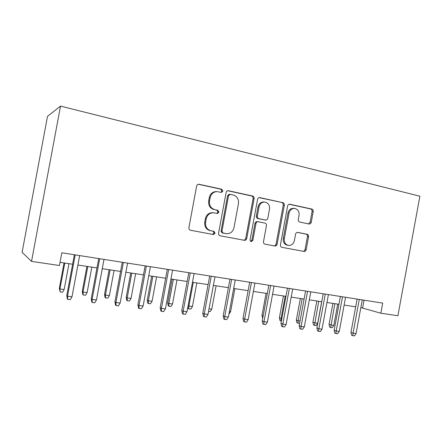 <?xml version="1.0" encoding="UTF-8"?>
<svg xmlns="http://www.w3.org/2000/svg" width="442" height="442" viewBox="0 0 442 442"><rect width="100%" height="100%" fill="white"/><g stroke="black" fill="none" stroke-linecap="round" stroke-linejoin="round"><path stroke-width="0.66" d="M222.867 191.11L221.707 189.209L198.767 184.209C197.64 184.297 196.928 184.922 196.635 186.088L188.927 227.58C188.8 229.006 189.38 229.906 190.668 230.293L213.464 234.536L215.061 233.205L213.889 231.343L211 230.796C206.994 229.586 205.187 226.724 205.591 222.221L206.226 218.796C207.243 214.928 209.602 212.911 213.304 212.74L217.431 213.469L218.967 212.154L217.796 210.27L214.917 209.685C210.922 208.409 209.121 205.519 209.53 201.005L210.16 197.585C211.121 193.85 213.381 191.856 216.939 191.607L221.398 192.408L222.867 191.11M220.917 192.336L221.961 191.104L220.801 189.204L198.314 184.259M213.464 234.536L212.585 234.382L214.182 233.056L213.011 231.199L211 230.796M216.829 213.364L218.072 212.077L216.906 210.199L214.917 209.685M309.035 223.983L309.289 224.017C310.306 223.972 310.958 223.381 311.251 222.249L313.223 211.563C313.35 210.254 312.875 209.414 311.798 209.044L289.593 204.187C288.571 204.254 287.919 204.845 287.632 205.966L280.449 244.818C280.322 246.144 280.819 246.984 281.946 247.327L304.129 251.459C305.19 251.443 305.875 250.841 306.184 249.664L308.571 236.746C308.698 235.442 308.218 234.614 307.135 234.266L297.599 232.37C296.549 232.409 295.875 233.006 295.571 234.166L294.378 240.636C293.549 243.796 291.692 245.409 288.808 245.476C285.515 244.785 284.024 242.525 284.328 238.691L289.051 213.166C289.819 210.149 291.571 208.558 294.306 208.397C297.77 209.005 299.356 211.309 299.057 215.304L298.278 219.525C298.151 220.845 298.637 221.685 299.742 222.05L309.035 223.983M31.531 261.377L59.443 265.52L61.819 252.791L382.706 303.101L380.844 313.207L397.894 315.737L419.9 196.209L60.521 106.108L47.504 116.329L22.1 252.349L31.531 261.377L60.521 106.108M254.1 198.64C254.227 197.276 253.702 196.392 252.52 195.994L228.194 190.679C227.1 190.756 226.409 191.375 226.111 192.524L218.575 233.166C218.447 234.558 219.005 235.437 220.238 235.813L244.514 240.332C245.664 240.304 246.398 239.686 246.724 238.465L254.1 198.64L253.106 198.607C253.233 197.248 252.708 196.364 251.531 195.966L227.735 190.734M259.951 197.629L282.814 202.663C283.941 203.049 284.444 203.906 284.317 205.243L277.112 244.188C276.797 245.387 276.084 245.995 274.979 246.017L265.045 244.172C263.891 243.824 263.377 242.973 263.504 241.625L266.454 225.669C266.581 224.321 266.067 223.459 264.913 223.088L258.073 221.729C256.973 221.773 256.272 222.387 255.968 223.564L252.868 240.304L251.332 241.608C250.421 241.42 250.006 240.813 250.089 239.785L257.564 199.397C257.857 198.259 258.531 197.657 259.587 197.585L259.277 197.607M360.838 307.599L380.844 313.207M60.035 262.338L72.615 264.228M77.914 265.029L96.975 267.896M102.273 268.692L120.572 271.443M125.876 272.244L143.457 274.891M148.755 275.686L165.651 278.228M170.943 279.024L187.187 281.471M192.469 282.267L208.094 284.615M213.37 285.41L228.398 287.67M233.663 288.466L248.128 290.643M253.382 291.433L267.305 293.527M272.548 294.317L285.957 296.333M291.184 297.118L304.096 299.063M309.312 299.847L321.754 301.72M326.947 302.499L338.942 304.306M344.119 305.085L355.677 306.825M364.037 300.173L362.617 307.87M216.939 191.607L216.05 191.596C212.503 191.845 210.248 193.834 209.293 197.552L210.16 197.585M214.033 209.613C210.049 208.342 208.254 205.458 208.657 200.961L209.293 197.552M213.221 212.74L212.425 212.657C208.729 212.829 206.381 214.84 205.37 218.691L206.226 218.796M210.132 230.652C206.132 229.448 204.331 226.597 204.734 222.105L205.37 218.691M243.509 240.155L243.553 240.161C244.702 240.133 245.432 239.514 245.758 238.299L253.106 198.607M230.276 194.375L228.547 195.635L221.945 231.232L223.1 233.083L226.84 233.746C230.569 233.647 232.951 231.647 233.978 227.735L238.453 203.596C238.868 199.176 237.139 196.32 233.254 195.021L230.276 194.375M230.006 194.342L229.078 194.325L227.624 195.613L228.547 195.635M225.448 233.542L222.199 232.934L221.044 231.089L227.624 195.613M259.128 197.64L282.814 202.663M273.913 245.829L273.941 245.829C275.046 245.813 275.753 245.205 276.068 244.006L283.25 205.187C283.377 203.856 282.874 203 281.747 202.618M257.299 221.641L257.073 221.619C255.979 221.663 255.277 222.276 254.973 223.448L251.885 240.133L252.868 240.304M250.73 241.404L251.885 240.133M269.521 209.116C269.808 205 268.123 202.635 264.471 202.027C261.647 202.204 259.841 203.823 259.056 206.884L257.355 216.077C257.227 217.436 257.747 218.304 258.918 218.685L265.758 220.061C266.841 220.011 267.532 219.403 267.83 218.237L269.521 209.116M263.681 201.994L263.454 201.983C260.636 202.16 258.835 203.773 258.051 206.823L259.056 206.884M265.554 220.039L257.913 218.586C256.747 218.21 256.227 217.342 256.354 215.989L258.051 206.823M293.494 208.353L293.212 208.337C290.488 208.497 288.742 210.077 287.974 213.088L289.051 213.166M287.974 245.332L287.736 245.293C284.449 244.603 282.963 242.354 283.267 238.531L287.974 213.088M302.997 251.26L303.019 251.26C304.079 251.244 304.759 250.642 305.068 249.47L307.45 236.597C307.577 235.293 307.096 234.47 306.013 234.122L297.322 232.382M308.527 223.879L310.118 222.144L312.091 211.486C312.218 210.188 311.743 209.348 310.665 208.978L289.134 204.243M64.151 289.527L62.526 292.228L60.189 291.919L59.316 288.361L59.946 288.969L64.151 289.527L68.974 263.681M60.189 291.919L59.946 288.969L64.781 263.051M59.316 288.361L64.057 262.94M74.378 254.763L66.781 295.532L67.504 296.228L75.212 254.896M71.991 296.809L70.239 299.698L67.748 299.378L67.504 296.228L71.991 296.809L79.67 255.592M67.748 299.378L67.344 298.98L66.781 295.532M87.107 292.587L85.483 295.245L83.218 294.947L82.798 294.599L82.267 291.427L83.024 292.046L87.107 292.587L91.848 267.123M83.218 294.947L83.024 292.046L87.781 266.509M82.267 291.427L86.93 266.382M109.389 295.56L107.776 298.179L105.577 297.891L105.091 297.532L104.55 294.411L105.428 295.035L109.389 295.56L114.064 270.465M105.577 297.891L105.428 295.035L110.113 269.869M104.55 294.411L109.141 269.725M131.036 298.449L129.434 301.024L127.296 300.748L126.743 300.383L126.197 297.306L127.185 297.936L131.036 298.449L135.639 273.714M127.296 300.748L127.185 297.936L131.799 273.134M126.197 297.306L130.721 272.974M152.07 301.256L150.473 303.792L148.396 303.521L147.788 303.157L147.23 300.118L148.33 300.759L152.07 301.256L156.601 276.869M148.396 303.521L148.33 300.759L152.871 276.305M147.23 300.118L151.689 276.128M98.71 258.576L91.234 298.704L92.102 299.411L99.682 258.73M96.45 299.974L94.704 302.814L92.295 302.505L92.102 299.411L96.45 299.974L104.003 259.41M92.295 302.505L91.809 302.101L91.234 298.704M122.279 262.272L114.931 301.781L115.937 302.494L123.384 262.449M120.147 303.035L118.412 305.831L116.075 305.532L115.937 302.494L120.147 303.035L127.578 263.101M116.075 305.532L115.517 305.124L114.931 301.781M145.136 265.857L137.904 304.759L139.037 305.483L146.363 266.051M143.12 306.008L141.396 308.759L139.125 308.472L139.037 305.483L143.12 306.008L150.429 266.686M139.125 308.472L138.495 308.057L137.904 304.759M167.303 269.333L160.181 307.649L161.435 308.378L168.651 269.543M165.396 308.892L163.678 311.599L161.485 311.317L161.435 308.378L165.396 308.892L172.59 270.161M161.485 311.317L160.789 310.903L160.181 307.649M172.518 303.986L170.932 306.483L168.91 306.218L168.247 305.853L167.684 302.853L168.883 303.499L172.518 303.986L176.988 279.935M168.91 306.218L168.883 303.499L173.358 279.388M167.684 302.853L172.076 279.195M188.811 272.703L181.806 310.455L183.17 311.19L190.27 272.929M187.01 311.687L185.308 314.35L183.17 314.08L183.17 311.19L187.01 311.687L194.093 273.532M183.17 314.08L182.413 313.66L181.806 310.455M188.11 305.781L192.408 306.637L196.806 282.919M192.408 306.637L190.828 309.102L188.861 308.842L188.867 306.162L193.281 282.388M188.861 308.842L188.143 308.472L187.872 307.057M209.022 308.853L211.757 309.218L216.094 285.819M211.757 309.218L210.182 311.649L208.547 311.433M229.387 311.571L230.586 311.732L234.862 288.643M230.586 311.732L228.912 314.113M262.714 318.339L261.979 315.461L266.067 293.339M261.979 315.461L263.156 315.953M209.696 275.979L202.795 313.179L204.265 313.919L211.254 276.222M207.994 314.406L206.298 317.024L204.226 316.759L204.265 313.919L207.994 314.406L214.967 276.803M204.226 316.759L203.414 316.339L202.795 313.179M229.973 279.156L223.182 315.826L224.746 316.571L231.63 279.416M228.37 317.041L226.685 319.621L224.674 319.367L224.746 316.571L228.37 317.041L235.238 279.979M224.674 319.367L223.801 318.942L223.182 315.826M249.68 282.245L242.989 318.395L244.647 319.146L251.426 282.521M248.166 319.599L246.492 322.146L244.537 321.898L244.647 319.146L248.166 319.599L254.929 283.068M244.537 321.898L243.619 321.472L242.989 318.395M268.835 285.25L262.244 320.892L263.985 321.649L270.67 285.538M267.41 322.091L265.747 324.594L263.846 324.356L263.985 321.649L267.41 322.091L274.073 286.068M263.846 324.356L262.874 323.925L262.244 320.892M287.466 288.167L280.963 323.323L282.792 324.08L289.372 288.471M286.118 324.511L284.466 326.981L282.615 326.743L282.792 324.08L286.118 324.511L292.687 288.991M282.615 326.743L281.604 326.318L280.963 323.323M281.394 321.014L279.974 320.572L279.383 317.792L281.073 318.467L285.184 296.217M280.913 320.953L281.073 318.467L281.847 318.566M279.383 317.792L283.421 295.952M305.588 291.013L299.179 325.688L301.079 326.445L307.571 291.322M304.317 326.865L302.676 329.301L300.875 329.069L301.079 326.445L304.317 326.865L310.792 291.825M300.875 329.069L299.82 328.638L299.179 325.688M299.599 323.406L296.947 322.804L296.35 320.058L298.107 320.737L302.162 298.77M297.919 323.19L298.107 320.737L300.046 320.997M296.35 320.058L300.333 298.499M323.218 293.775L316.903 327.986L318.875 328.749L325.273 294.096M322.03 329.157L320.395 331.555L318.643 331.334L318.875 328.749L322.03 329.157L328.406 294.587M318.643 331.334L317.549 330.903L316.903 327.986M317.654 323.345L316.135 325.583L314.5 325.367L313.494 324.986L312.892 322.273L317.654 323.345L321.649 301.704M314.5 325.367L318.715 301.262M312.892 322.273L316.826 300.98M340.39 296.466L334.158 330.224L336.196 330.986L342.506 296.797M339.268 331.384L337.644 333.754L335.942 333.539L336.196 330.986L339.268 331.384L345.556 297.278M335.942 333.539L334.809 333.102L334.158 330.224M333.776 325.494L332.268 327.704L330.671 327.494L329.633 327.108L329.03 324.428L333.776 325.494L337.721 304.124M330.671 327.494L334.854 303.693M329.03 324.428L332.909 303.4M357.108 299.09L350.965 332.406L353.064 333.169L359.285 299.427M356.053 333.555L354.44 335.892L352.782 335.682L353.064 333.169L356.053 333.555L362.258 299.897M352.782 335.682L351.617 335.251L350.965 332.406M220.801 189.204L221.707 189.209M213.011 231.199L213.889 231.343M216.906 210.199L217.796 210.27M208.657 200.961L209.53 201.005M204.734 222.105L205.591 222.221M198.375 184.27L199.215 184.253M245.758 238.299L246.724 238.465M227.796 190.717L228.597 190.723M251.531 195.966L252.52 195.994M221.044 231.089L221.945 231.232M222.199 232.934L223.1 233.083M225.182 233.498L226.094 233.652M283.25 205.187L284.317 205.243M276.068 244.006L277.112 244.188M254.973 223.448L255.968 223.564M256.354 215.989L257.355 216.077M257.913 218.586L258.918 218.685M264.46 219.923L265.482 220.028M283.267 238.531L284.328 238.691M306.013 234.122L307.135 234.266M307.45 236.597L308.571 236.746M305.068 249.47L306.184 249.664M289.35 204.198L289.919 204.226M310.665 208.978L311.798 209.044M312.091 211.486L313.223 211.563M310.118 222.144L311.251 222.249M212.425 212.657L213.304 212.74M243.553 240.161L244.514 240.332M273.941 245.829L274.979 246.017M257.073 221.619L258.073 221.729M263.454 201.983L264.471 202.027M293.212 208.337L294.306 208.397M303.019 251.26L304.129 251.459"/></g></svg>
